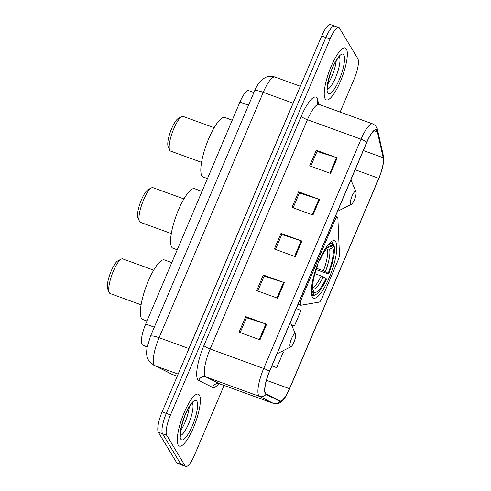 <?xml version="1.0" encoding="UTF-8"?>
<svg xmlns="http://www.w3.org/2000/svg" width="491" height="491" viewBox="0 0 491 491"><rect width="100%" height="100%" fill="white"/><g stroke="black" fill="none" stroke-linecap="round" stroke-linejoin="round"><path stroke-width="0.74" d="M300.492 305.015A5.757 1.473 110 0 0 300.731 305.23A5.757 1.473 110 0 0 300.946 305.242L319.236 302.1A5.757 1.473 110 0 0 321.936 298.258L338.017 260.383A5.757 1.473 110 0 0 339.459 254.448L337.882 218.237A5.757 1.473 110 0 0 337.446 217.169A5.757 1.473 110 0 0 334.524 220.987L301.738 298.227A5.757 1.473 110 0 0 300.492 305.015M312.362 297.018A30.522 7.795 110 0 0 313.626 298.154A30.522 7.795 110 0 0 330.283 275.04A30.522 7.795 110 0 0 335.752 241.91A30.522 7.795 110 0 0 334.481 240.774A30.522 7.795 110 0 0 317.824 263.888A30.522 7.795 110 0 0 312.362 297.018M147.073 347.272L142.55 345.007A17.277 4.413 -70 0 1 141.954 344.418A17.277 4.413 -70 0 1 145.704 324.054L239.921 102.091A17.277 4.413 -70 0 1 248.691 90.62L253.908 92.517M335.335 26.717A17.277 4.413 110 0 0 334.617 26.072L330.431 24.55A17.277 4.413 110 0 0 321.666 36.021L162.122 411.875A17.277 4.413 110 0 0 158.366 432.24L176.705 462.761A17.277 4.413 110 0 0 177.423 463.406L181.609 464.928A17.277 4.413 110 0 1 180.891 464.283A17.277 4.413 110 0 0 181.609 464.928L185.794 466.45A17.277 4.413 110 0 0 194.565 454.979L224.08 385.447M340.122 112.071L354.103 79.125A17.277 4.413 110 0 0 357.859 58.76L339.52 28.239A17.277 4.413 110 0 0 338.802 27.594A17.277 4.413 110 0 0 330.038 39.065L170.494 414.92A17.277 4.413 110 0 0 166.744 435.284L162.552 433.762L180.891 464.283L162.552 433.762A17.277 4.413 110 0 1 166.308 413.397A17.277 4.413 110 0 0 162.552 433.762L158.366 432.24M330.038 39.065L325.852 37.543L166.308 413.397L325.852 37.543A17.277 4.413 110 0 1 334.617 26.072A17.277 4.413 110 0 0 325.852 37.543L321.666 36.021M178.227 445.085A27.643 7.064 110 0 0 179.375 446.116A27.643 7.064 110 0 0 194.461 425.181A27.643 7.064 110 0 0 199.414 395.181A27.643 7.064 110 0 0 198.26 394.15A27.643 7.064 110 0 0 183.18 415.085A27.643 7.064 110 0 0 178.227 445.085A27.643 7.064 110 0 0 179.375 446.116A27.643 7.064 110 0 0 194.461 425.181A27.643 7.064 110 0 0 199.414 395.181A27.643 7.064 110 0 0 198.26 394.15A27.643 7.064 110 0 0 183.18 415.085A27.643 7.064 110 0 0 178.227 445.085M325.189 98.863A27.643 7.064 110 0 0 326.343 99.894A27.643 7.064 110 0 0 341.423 78.959A27.643 7.064 110 0 0 346.376 48.959A27.643 7.064 110 0 0 345.222 47.928A27.643 7.064 110 0 0 330.142 68.863A27.643 7.064 110 0 0 325.189 98.863A27.643 7.064 110 0 0 326.343 99.894A27.643 7.064 110 0 0 341.423 78.959A27.643 7.064 110 0 0 346.376 48.959A27.643 7.064 110 0 0 345.222 47.928A27.643 7.064 110 0 0 330.142 68.863A27.643 7.064 110 0 0 325.189 98.863M265.502 393.285A18.431 4.707 -70 0 1 269.504 371.564L366.82 142.304A18.431 4.707 -70 0 1 376.174 130.072A18.431 4.707 -70 0 1 377.364 131.895L383.201 157.758A18.431 4.707 -70 0 1 378.776 178.343L289.494 388.682A18.431 4.707 -70 0 1 280.14 400.92A18.431 4.707 -70 0 1 280.011 400.865L266.14 393.917A18.431 4.707 -70 0 1 265.502 393.285M265.324 393.702A18.891 4.824 110 0 0 265.981 394.347L279.852 401.294A18.891 4.824 110 0 0 287.812 392.61A18.891 4.824 110 0 0 289.567 388.811L378.849 178.472A18.891 4.824 110 0 0 382.557 167.235A18.891 4.824 110 0 0 383.391 157.372L377.548 131.508A18.891 4.824 110 0 0 366.746 142.181L269.43 371.435A18.891 4.824 110 0 0 265.324 393.702M310.754 166.24L317.057 151.388L336.513 157.617A4.609 0.902 23 0 1 337.225 157.857L316.296 150.252L309.674 165.848L330.609 173.458L337.225 157.857M317.026 151.467L316.296 150.252M293.102 207.828L299.406 192.975L318.862 199.205A4.609 0.902 23 0 1 319.573 199.45L298.638 191.84L292.022 207.435L312.957 215.046L319.573 199.45M299.369 193.055L298.638 191.84M240.142 332.597L246.445 317.738L265.901 323.968A4.609 0.902 23 0 1 266.613 324.213L245.678 316.609L239.062 332.204L259.997 339.809L266.613 324.213M246.414 317.824L245.678 316.609M257.793 291.003L264.097 276.151L283.553 282.38A4.609 0.902 23 0 1 284.271 282.626L263.336 275.015L256.713 290.611L277.648 298.221L284.271 282.626M264.066 276.23L263.336 275.015M275.445 249.416L281.754 234.563L301.204 240.793A4.609 0.902 23 0 1 301.922 241.038L280.987 233.428L274.365 249.023L295.3 256.633L301.922 241.038M281.717 234.643L280.987 233.428M166.744 435.284L185.076 465.806A17.277 4.413 110 0 0 185.794 466.45M353.673 186.39L353.962 185.715L353.262 185.432M291.611 325.067L294.379 326.073L301.001 310.478L296.251 308.557M271.904 365.912L276.728 367.661L283.35 352.065L281.742 351.421M294.379 326.073L291.55 324.932M276.728 367.661L271.977 365.74M183.91 198.923L152.94 187.666A18.431 4.707 110 0 0 151.547 187.857L148.165 189.587A15.552 3.971 110 0 0 140.291 202.685A15.552 3.971 110 0 0 137.916 217.777L139.401 221.269A18.431 4.707 110 0 0 139.585 221.625A18.431 4.707 110 0 0 140.346 222.313L171.322 233.569M151.547 187.857A18.431 4.707 110 0 0 142.218 203.384A18.431 4.707 110 0 0 139.401 221.269M332.966 243.714L333.929 245.267A27.416 7.003 110 0 1 328.632 274.009L328.191 273.272A24.765 6.328 110 0 0 332.91 247.679L329.529 249.189L326.392 248.937M316.572 268.301L323.391 270.774L328.191 273.272M325.981 278.471L326.423 279.207A27.416 7.003 110 0 1 315.713 294.563A27.416 7.003 110 0 1 313.037 294.483L314.062 292.077A24.765 6.328 110 0 0 325.981 278.471L321.182 275.973L314.884 273.69M202.01 191.41L194.62 188.722A31.676 8.089 110 0 0 177.337 212.707A31.676 8.089 110 0 0 171.666 247.083A31.676 8.089 110 0 0 172.979 248.262L177.22 249.809M328.632 274.009L316.124 269.62M325.484 248.446A27.416 7.003 110 0 1 332.978 243.677L332.37 242.253A28.564 7.297 110 0 0 331.72 241.854A28.564 7.297 110 0 0 331.143 241.744M311.687 295.269A28.564 7.297 110 0 0 312.202 295.551A28.564 7.297 110 0 0 314.363 295.257L315.713 294.563M313.037 294.483L311.552 295.152M332.978 243.677L331.953 246.089A24.765 6.328 110 0 0 329.596 246.065A24.765 6.328 110 0 0 320.034 259.696L319.77 259.254M332.91 247.679L333.929 245.267M320.034 259.696L319.586 259.665M327.344 247.863L331.953 246.089M312.693 288.843L314.062 292.077M311.38 293.213L312.086 292.894A27.416 7.003 110 0 1 311.656 286.499M317.591 264.502L317.824 264.894A24.765 6.328 110 0 0 313.105 290.488L312.086 292.894M153.677 270.142L122.707 258.892A18.431 4.707 110 0 0 121.314 259.082L117.932 260.807A15.552 3.971 110 0 0 110.064 273.904A15.552 3.971 110 0 0 107.689 288.996L109.174 292.489A18.431 4.707 110 0 0 109.352 292.845A18.431 4.707 110 0 0 110.119 293.532L141.089 304.788M121.314 259.082A18.431 4.707 110 0 0 111.985 274.604A18.431 4.707 110 0 0 109.174 292.489M295.422 334.064A6.911 1.768 110 0 0 291.629 338.397A6.911 1.768 110 0 0 290.126 346.542A6.911 1.768 110 0 0 290.936 346.726A6.911 1.768 110 0 0 294.434 340.907A6.911 1.768 110 0 0 295.49 334.199A6.911 1.768 110 0 0 295.422 334.064M171.776 262.63L164.387 259.942A31.676 8.089 110 0 0 147.11 283.933A31.676 8.089 110 0 0 141.433 318.303A31.676 8.089 110 0 0 142.752 319.488L146.993 321.028M214.144 127.703L183.168 116.447A18.431 4.707 110 0 0 181.774 116.637L178.393 118.362A15.552 3.971 110 0 0 170.524 131.459A15.552 3.971 110 0 0 168.149 146.557L169.634 150.05A18.431 4.707 110 0 0 169.812 150.406A18.431 4.707 110 0 0 170.58 151.093L201.549 162.349M181.774 116.637A18.431 4.707 110 0 0 172.451 132.159A18.431 4.707 110 0 0 169.634 150.05M355.889 191.625A6.911 1.768 110 0 0 352.09 195.958A6.911 1.768 110 0 0 350.592 204.103A6.911 1.768 110 0 0 351.403 204.287A6.911 1.768 110 0 0 354.901 198.468A6.911 1.768 110 0 0 355.957 191.76A6.911 1.768 110 0 0 355.889 191.625M232.243 120.191L224.853 117.502A31.676 8.089 110 0 0 207.57 141.488A31.676 8.089 110 0 0 201.893 175.864A31.676 8.089 110 0 0 203.213 177.042L207.454 178.583M147.183 346.689L142.55 345.007M154.303 327.178L145.704 324.054M248.52 105.215L239.921 102.091M334.524 220.987L333.567 220.643M301.738 298.227L300.787 297.877M188.992 348.573A2.878 0.565 23 0 1 188.918 348.542L293.072 103.171L263.244 92.333A11.52 2.259 -157 0 0 254.553 91.013C256.425 86.729 258.291 83.562 260.162 81.506L262.771 79.057L265.877 77.271C268.865 76.062 271.879 75.982 274.929 77.038A23.04 5.886 110 0 0 263.244 92.333L159.09 337.704A23.04 5.886 110 0 0 154.082 364.856A23.04 5.886 110 0 0 154.88 365.648L178.153 374.105M187.537 352.004A23.04 5.886 -70 0 1 188.918 348.542L159.09 337.704A11.52 2.259 -157 0 0 150.393 336.384L254.553 91.013M176.705 462.761L185.076 465.806M162.122 411.875L170.494 414.92M172.016 374.308L153.738 365.157A11.52 11.133 -63.4 0 0 154.88 365.648L173.163 374.799L177.233 376.278L172.016 374.308A11.52 11.133 -63.4 0 0 173.163 374.799A23.04 5.886 110 0 0 173.323 374.866M293.145 103.202A2.878 0.565 23 0 1 293.072 103.171A23.04 5.886 -70 0 1 294.557 99.882M218.734 383.717A28.797 7.359 -70 0 1 212.554 387.374L198.677 380.427A28.797 7.359 -70 0 1 203.943 345.498L301.253 116.244A5.757 1.129 -157 0 0 307.44 119.73L210.13 348.991A23.04 5.886 110 0 0 205.121 376.143A23.04 5.886 110 0 0 205.919 376.928L219.79 383.876A23.04 5.886 110 0 0 219.95 383.95L217.538 383.937M301.253 116.244A28.797 7.359 -70 0 1 317.063 98.2A28.797 7.359 -70 0 1 317.726 99.974L318.69 104.245M319.132 104.442A23.04 5.886 110 0 0 307.44 119.73L361.032 139.211A23.04 5.886 -70 0 1 372.718 123.916L319.132 104.442L317.339 103.141M287.812 392.61C283.528 401.442 278.771 405.05 273.542 403.424A23.04 5.886 -70 0 1 273.383 403.35L259.512 396.409A23.04 5.886 -70 0 1 258.714 395.617A23.04 5.886 -70 0 1 263.716 368.465A5.757 1.129 23 0 1 269.43 371.435M265.981 394.347A5.757 5.567 -63.4 0 1 259.512 396.409L205.919 376.928A5.757 5.567 116.6 0 0 198.677 380.427M383.391 157.372A5.757 5.174 -12.7 0 0 383.33 155.635L377.487 129.765C377.051 127.169 375.468 125.223 372.718 123.916M212.554 387.374A5.757 5.567 116.6 0 1 219.79 383.876L273.383 403.35A5.757 5.567 -63.4 0 0 279.852 401.294M377.548 131.508A5.757 5.174 -12.7 0 0 377.487 129.765M366.746 142.181A5.757 1.129 -157 0 0 361.032 139.211L263.716 368.465L210.13 348.991A5.757 1.129 -157 0 1 203.943 345.498M317.303 102.963A5.757 5.174 167.3 0 1 317.726 99.974M378.776 178.343L355.165 169.763M383.201 157.758L363.328 150.534M377.364 131.895L374.087 130.704M289.494 388.682L266.453 380.31M301.204 240.793L294.594 256.376M283.553 282.38L276.936 297.963M265.901 323.968L259.285 339.551M318.862 199.205L312.245 214.788M336.513 157.617L329.897 173.2M180.449 435.523A17.553 4.487 110 0 0 189.772 420.861A17.553 4.487 110 0 0 192.404 403.148A17.553 4.487 110 0 0 192.282 402.964M180.651 430.564A17.553 4.487 110 0 0 189.25 406.898M196.866 401.172A21.009 5.364 110 0 0 185.334 414.336A21.009 5.364 110 0 0 180.768 439.101A21.009 5.364 110 0 0 192.3 425.93A21.009 5.364 110 0 0 196.866 401.172M323.391 270.774A21.309 5.444 110 0 0 327.35 249.287M312.681 287.542A21.309 5.444 110 0 0 321.182 275.973M328.571 247.599A22.15 5.659 110 0 0 327.89 247.323M325.38 271.683A22.15 5.659 110 0 0 329.529 249.189M312.779 288.898A22.15 5.659 110 0 0 323.176 276.881M327.411 89.294A17.553 4.487 110 0 0 336.734 74.638A17.553 4.487 110 0 0 339.367 56.925A17.553 4.487 110 0 0 339.244 56.741M327.614 84.335A17.553 4.487 110 0 0 336.218 60.669M343.835 54.943A21.009 5.364 110 0 0 332.297 68.108A21.009 5.364 110 0 0 327.73 92.873A21.009 5.364 110 0 0 339.269 79.708A21.009 5.364 110 0 0 343.835 54.943M300.731 305.23L298.074 304.26M337.446 217.169L335.365 216.408M153.738 365.157L148.62 360.394C147.177 357.687 146.502 355.122 146.582 352.698L146.932 348.144L150.393 336.384M274.929 77.038L300.332 86.269M382.557 167.235C383.078 164.896 384.177 160.367 383.33 155.635M338.802 27.594L334.617 26.072M273.542 403.424L219.95 383.95M180.59 436.18L180.608 436.211C180.872 436.082 179.7 436.972 180.958 428.717L183.972 418.099C185.512 414.073 186.967 410.273 190.508 405.02L192.846 402.54M331.229 241.676L331.72 241.854M311.717 295.373L312.202 295.551M295.49 334.199L290.426 322.28M290.936 346.726L277.041 353.821M355.957 191.76L350.887 179.841M351.403 204.287L337.501 211.375M327.552 89.951L327.571 89.982C327.835 89.853 326.662 90.749 327.927 82.494L330.934 71.87C332.475 67.85 333.935 64.045 337.47 58.791L339.809 56.312"/></g></svg>
